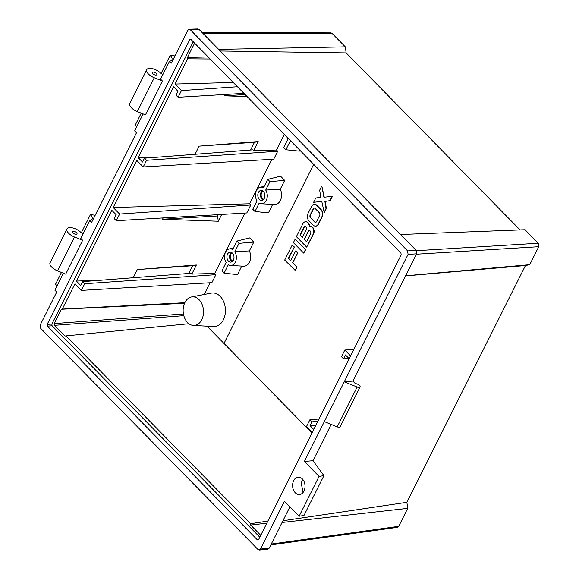 <?xml version="1.0" encoding="UTF-8"?>
<svg xmlns="http://www.w3.org/2000/svg" width="579" height="579" viewBox="0 0 579 579"><rect width="100%" height="100%" fill="white"/><g stroke="black" fill="none" stroke-linecap="round" stroke-linejoin="round"><path stroke-width="0.87" d="M303.085 492.447L301.384 483.921A8.721 6.195 86.1 0 1 302.419 480.02A8.721 6.195 86.1 0 1 302.766 479.398M293.676 480.621A8.721 6.195 -93.9 0 0 293.466 489.928A8.721 6.195 -93.9 0 0 299.408 494.553A8.721 6.195 -93.9 0 0 303.953 491.079A8.721 6.195 -93.9 0 0 304.156 481.764A8.721 6.195 -93.9 0 0 298.221 477.147A8.721 6.195 -93.9 0 0 293.676 480.621M184.889 302.556A14.316 10.169 -93.9 0 0 184.332 317.27A14.316 10.169 -93.9 0 0 193.4 325.427A14.316 10.169 -93.9 0 0 201.76 319.724A14.316 10.169 -93.9 0 0 201.861 303.888A14.316 10.169 -93.9 0 0 191.461 296.969A14.316 10.169 -93.9 0 0 184.889 302.556M193.4 325.427L213.535 326.556A16.82 11.949 -93.9 0 0 223.356 319.854A16.82 11.949 -93.9 0 0 223.472 301.239A16.82 11.949 -93.9 0 0 211.255 293.119L191.461 296.969M352.879 381.083L344.259 381.814L357.149 387.04A3.112 1.397 26.6 0 0 359.118 387.438A3.112 1.397 26.6 0 0 360.073 386.96A3.112 1.397 26.6 0 0 358.77 384.832A3.112 1.397 26.6 0 0 355.448 383.703L352.879 381.083L416.605 253.834L408.072 254.384L407.602 250.902L190.296 29.739L189.174 29.239L187.835 30.238L171.384 63.089L169.538 61.215A9.344 4.198 26.6 0 0 171.883 59.854A9.344 4.198 26.6 0 0 170.19 55.316L161.215 73.236L160.68 73.171A8.721 3.915 26.6 0 0 152.668 68.713A8.721 3.915 26.6 0 0 146.755 69.683A8.721 3.915 26.6 0 0 154.26 77.745L162.41 81.009L145.459 114.859L137.31 111.595A8.721 3.915 -153.4 0 1 129.805 103.532L146.755 69.683M304.38 461.456L319.058 476.401L323.922 475.649L313 460.725L304.38 461.456L324.32 421.635L337.21 426.861A3.112 1.397 26.6 0 0 339.178 427.259A3.112 1.397 26.6 0 0 340.134 426.781L360.073 386.96M232.353 253.081A3.988 2.83 -93.9 0 0 230.732 254.579A3.988 2.83 -93.9 0 0 230.529 258.545A3.988 2.83 -93.9 0 0 232.888 260.934M263.264 191.352A3.988 2.83 -93.9 0 0 261.636 192.858A3.988 2.83 -93.9 0 0 261.433 196.824A3.988 2.83 -93.9 0 0 263.8 199.205M227.518 254.167A4.987 3.539 -93.9 0 0 227.409 259.501A4.987 3.539 -93.9 0 0 230.826 262.121A4.987 3.539 -93.9 0 0 233.388 260.137A4.987 3.539 -93.9 0 0 233.518 254.84A4.987 3.539 -93.9 0 0 230.145 252.176A4.987 3.539 -93.9 0 0 227.518 254.167M231.484 252.458A4.95 3.517 -93.9 0 0 230.16 254A4.95 3.517 -93.9 0 0 232.114 261.657M258.422 192.438A4.987 3.539 -93.9 0 0 258.314 197.779A4.987 3.539 -93.9 0 0 261.73 200.399A4.987 3.539 -93.9 0 0 264.299 198.416A4.987 3.539 -93.9 0 0 264.422 193.118A4.987 3.539 -93.9 0 0 261.057 190.455A4.987 3.539 -93.9 0 0 258.422 192.438M262.388 190.737A4.95 3.517 -93.9 0 0 261.071 192.279A4.95 3.517 -93.9 0 0 263.018 199.936M265.71 190.064L269.944 181.618L267.737 179.374L263.51 187.82A8.33 5.92 -93.9 0 0 260.275 187.183A8.33 5.92 -93.9 0 0 256.454 190.433A8.33 5.92 -93.9 0 0 257.011 200.797L252.784 209.243L254.984 211.48L259.211 203.041A8.33 5.92 -93.9 0 0 261.404 203.75A8.33 5.92 -93.9 0 0 266.81 199.089A8.33 5.92 -93.9 0 0 265.71 190.064L280.272 189.181A9.966 7.086 86.1 0 1 280.793 199.494A9.966 7.086 86.1 0 1 274.526 204.481L261.404 203.75M286.996 137.172A8.33 5.92 -93.9 0 0 287.922 139.076L283.688 147.522L285.896 149.758L290.122 141.312A8.33 5.92 -93.9 0 0 291.678 141.942M156.026 75.082A2.49 1.122 26.6 0 0 156.786 74.705A2.49 1.122 26.6 0 0 155.744 72.997A2.49 1.122 26.6 0 0 153.088 72.093A2.49 1.122 26.6 0 0 152.328 72.469A2.49 1.122 26.6 0 0 153.37 74.177A2.49 1.122 26.6 0 0 156.026 75.082M73.323 231.376A2.49 1.122 -153.4 0 1 75.979 232.28A2.49 1.122 -153.4 0 1 77.021 233.988A2.49 1.122 -153.4 0 1 76.262 234.365A2.49 1.122 -153.4 0 1 73.605 233.46A2.49 1.122 -153.4 0 1 72.563 231.752A2.49 1.122 -153.4 0 1 73.323 231.376M66.99 228.966L50.04 262.815A8.721 3.915 26.6 0 0 57.545 270.878L74.496 237.028A8.721 3.915 -153.4 0 1 66.99 228.966A8.721 3.915 -153.4 0 1 69.654 227.641A8.721 3.915 -153.4 0 1 80.915 232.454L81.451 232.526L90.425 214.606L95.195 215.229M235.363 262.149A8.33 5.92 -93.9 0 0 234.806 251.785L249.368 250.902A9.966 7.086 86.1 0 1 249.44 262.236A9.966 7.086 86.1 0 1 243.621 266.202L230.5 265.471A8.33 5.92 -93.9 0 0 235.363 262.149M321.801 185.953L319.673 190.194L320.809 197.273L315.75 198.04L313.623 202.281L321.786 201.47L324.254 212.717L326.375 208.476L325.239 201.398L330.305 200.631L332.426 196.39L323.914 197.222L321.801 185.953L324.262 197.193M313.623 202.281L321.794 201.478M305.784 249.6L295.152 239.163L293.408 242.644L303.685 253.11L305.784 249.6L295.152 239.163M207.036 326.194L223.993 343.441L313.68 164.335L224.001 343.441L311.987 432.991M306.682 247.132L313.159 234.191A4.987 3.539 -93.9 0 0 313.275 228.871A4.987 3.539 -93.9 0 0 309.881 226.23A4.987 3.539 -93.9 0 0 309.338 226.331A4.987 3.539 -93.9 0 0 305.48 221.75A4.987 3.539 -93.9 0 0 302.882 223.733L296.397 236.673L306.682 247.132L313.507 234.169A4.987 3.539 -93.9 0 0 313.623 228.85A4.987 3.539 -93.9 0 0 310.235 226.208A4.987 3.539 -93.9 0 0 310.062 226.223M309.685 226.251A4.987 3.539 -93.9 0 0 305.828 221.728A4.987 3.539 -93.9 0 0 305.654 221.743M315.765 226.121A4.987 3.539 -93.9 0 0 315.939 226.121A4.987 3.539 -93.9 0 0 318.537 224.131L322.235 216.749A4.987 3.539 -93.9 0 0 321.287 209.779L316.887 205.292A4.987 3.539 -93.9 0 0 314.549 204.3A4.987 3.539 -93.9 0 0 314.375 204.322M290.774 260.63L288.617 258.429L294.349 246.98L292.163 245.134L284.687 260.072L295.312 270.509L297.056 267.02L292.836 262.728L297.823 252.77L295.637 250.924L290.651 260.883L288.617 258.429M202.281 32.699L330.978 32.873L332.057 33.365L345.308 46.856L346.126 52.906L220.259 50.995M520.065 229.928L346.126 52.906M416.417 250.7L538.26 243.231L525.008 229.74L400.574 234.509M538.26 243.231L538.731 246.712L416.417 254.21M282.943 520.745L406.885 502.311L525.45 265.544L529.734 264.683L538.731 246.712M406.885 502.311L407.703 508.362L398.707 526.333L397.498 527.317L270.827 544.933M234.806 251.785L239.033 243.339L236.833 241.096L232.599 249.542A8.33 5.92 -93.9 0 0 229.364 248.905A8.33 5.92 -93.9 0 0 224.818 254.167A8.33 5.92 -93.9 0 0 226.107 262.519L221.873 270.965L224.08 273.208L228.307 264.762A8.33 5.92 -93.9 0 0 230.5 265.471M63.379 273.216L54.882 290.188L56.72 292.062L40.269 324.913L40.74 328.402L258.046 549.558L259.254 550.05L260.507 549.058L269.213 548.161L289.905 506.842M260.507 549.058L284.434 501.276L299.119 516.222L303.982 515.469L323.922 475.649M133.228 277.739L137.324 269.568L196.375 265.001L191.823 274.091L214.7 273.469L215.887 274.678L211.9 282.646L81.393 290.405L74.944 283.84L62.315 309.07L184.817 302.708M244.946 213.065L214.7 273.469M163.184 217.928L162.518 219.246L218.29 221.236L221.685 214.447M97.909 280.46L76.348 281.047L111.783 210.286L116.169 214.744L114.229 218.616L116.292 220.715L119.629 214.049L113.187 207.485L136.767 160.397L143.208 166.955L146.552 160.289L144.489 158.19L142.55 162.062L138.164 157.604L173.599 86.836L177.985 91.301L176.045 95.173L178.108 97.272L181.444 90.599L175.003 84.042L187.632 58.812L210.177 58.993M113.187 207.485L249.6 203.779L250.787 204.995L246.799 212.956L116.292 220.715M271.869 159.305L249.6 203.779M299.792 150.2L299.314 151.148L285.896 149.758M267.737 179.374L280.547 176.197L284.673 180.395L280.272 189.181M272.666 204.38L268.41 212.877L254.984 211.48M236.833 241.096L249.636 237.918L253.761 242.116L249.368 250.902M241.754 266.101L237.499 274.598L224.08 273.208M210.054 282.755L204.17 294.501M284.318 134.444L276.516 150.019L253.638 150.641L258.191 141.558L199.14 146.125L195.043 154.296M143.208 166.955L273.722 159.196L277.71 151.235L276.516 150.019M224.999 94.486L224.341 95.803L247.146 96.613M159.724 157.018L138.164 157.604M57.545 270.878L65.695 274.142L82.645 240.292L80.807 238.418L89.774 220.505A9.344 4.198 26.6 0 0 92.119 219.137A9.344 4.198 26.6 0 0 90.425 214.606M74.496 237.028L82.645 240.292M56.916 286.127A9.344 4.198 26.6 0 0 55.526 284.289L61.461 272.448M143.143 113.933L134.646 130.905L136.485 132.779L91.62 222.372L89.774 220.505M313 460.725L331.181 424.414M136.68 126.844A9.344 4.198 26.6 0 0 135.291 125.006L141.218 113.158M174.959 55.946L170.19 55.316M193.234 41.746L51.864 324.059L52.096 325.796L259.805 537.189M194.624 43.157L187.451 57.48L187.632 58.812M350.577 355.919L344.809 350.042L341.472 356.715L343.535 358.814L345.475 354.941L349.18 358.712M313.746 429.473L310.033 425.703L311.972 421.83L309.91 419.732L306.573 426.397L312.342 432.274M267.867 521.093L250.483 523.713L250.664 525.044L260.745 535.307M250.483 523.713L65.941 335.892L64.993 336.081L54.433 325.326L54.194 323.589L61.367 309.258L62.315 309.07M76.348 281.047L80.734 285.505L82.674 281.633L84.729 283.732L81.393 290.405M269.213 548.161L267.961 549.153L259.254 550.05M189.174 29.239L197.967 28.95L199.089 29.449L190.296 29.739M407.602 250.902L416.135 250.345L199.089 29.449M416.135 250.345L416.605 253.834M405.539 275.93L525.45 265.544M324.32 421.635L408.072 254.384M319.058 476.401L299.119 516.222M162.41 81.009L160.564 79.135L169.538 61.215M52.096 325.796L47.398 326.158L257.365 539.852L258.574 539.635M47.398 326.158L47.167 324.421L51.864 324.059M191.273 39.748L189.746 39.698L47.167 324.421M189.746 39.698L190.976 39.452L190.455 39.198M258.01 540.091L257.365 539.852L258.596 539.599L401.175 254.876L400.936 253.139L190.976 39.452M529.734 264.683L405.604 275.799M345.308 46.856L218.674 49.381M407.703 508.362L282.074 522.475M184.542 303.302L61.367 309.258M233.236 82.457L175.003 84.042M208.158 56.937L187.451 57.48M266.818 523.184L250.664 525.044M188.92 323.726L65.941 335.892M162.598 75.075A9.344 4.198 26.6 0 0 161.215 73.236M82.833 234.365A9.344 4.198 26.6 0 0 81.451 232.526M348.963 358.488L343.535 358.814M353.87 349.347L344.809 350.042M310.033 425.703L315.83 425.304M311.972 421.83L317.77 421.432M318.971 419.037L309.91 419.732M243.94 93.357L178.108 97.272M237.441 86.734L181.444 90.599M253.638 150.641L252.857 149.845L144.489 158.19M277.71 151.235L146.552 160.289M224.341 95.803L245.134 94.565M258.191 141.558L254.471 142.304L250.606 150.019M199.14 146.125L254.471 142.304M191.823 274.091L191.034 273.288L82.674 281.633M215.887 274.678L84.729 283.732M250.787 204.995L119.629 214.049M218.29 221.236L217.574 215.974L218.24 214.657M162.518 219.246L217.574 215.974M188.79 273.462L192.648 265.754L196.375 265.001M137.324 269.568L192.648 265.754M253.761 242.116L239.033 243.339M284.673 180.395L269.944 181.618M303.685 253.11L305.43 249.621M302.368 237.484L306.356 229.523A2.026 1.44 -93.9 0 0 306.4 227.359A2.026 1.44 -93.9 0 0 305.024 226.288A2.026 1.44 -93.9 0 0 303.968 227.091L299.98 235.06L302.368 237.484M308.187 231.39L304.199 239.351L306.588 241.783L310.576 233.822A2.026 1.44 -93.9 0 0 310.626 231.658A2.026 1.44 -93.9 0 0 309.244 230.587A2.026 1.44 -93.9 0 0 308.187 231.39L304.554 239.33L306.711 241.53M299.98 235.06L302.491 237.238M305.198 226.288A2.026 1.44 -93.9 0 0 304.315 227.069L300.327 235.038M309.418 230.587A2.026 1.44 -93.9 0 0 308.542 231.368M313.253 225.151A4.987 3.539 -93.9 0 0 315.584 226.143A4.987 3.539 -93.9 0 0 318.182 224.16L321.881 216.77A4.987 3.539 -93.9 0 0 320.94 209.801L316.539 205.321A4.987 3.539 -93.9 0 0 314.202 204.329A4.987 3.539 -93.9 0 0 311.603 206.312L307.905 213.702A4.987 3.539 -93.9 0 0 308.846 220.671L313.253 225.151M310.467 217.711L314.687 222.01A1.86 1.324 -93.9 0 0 315.562 222.379A1.86 1.324 -93.9 0 0 316.532 221.641L319.673 215.359A1.86 1.324 -93.9 0 0 319.326 212.754L315.099 208.462A1.86 1.324 -93.9 0 0 314.231 208.093A1.86 1.324 -93.9 0 0 313.261 208.831L310.112 215.113A1.86 1.324 -93.9 0 0 310.467 217.711L315.041 221.989A1.86 1.324 -93.9 0 0 315.736 222.35M314.404 208.093A1.86 1.324 -93.9 0 0 313.608 208.809L310.467 215.084A1.86 1.324 -93.9 0 0 310.814 217.69M323.9 212.739L326.028 208.498L324.891 201.42L329.95 200.652L332.078 196.411M288.262 258.451L294.349 246.98M294.002 247.001L292.163 245.134M294.964 270.531L297.056 267.02M296.709 267.042L292.836 262.728M292.489 262.75L297.823 252.77M297.468 252.791L295.637 250.924M154.26 77.745L137.31 111.595M332.057 33.365L202.773 33.198M271.269 544.057L398.707 526.333M183.825 315.693L54.433 325.326M54.194 323.589L183.442 313.963M357.149 387.04L337.21 426.861M229.364 248.905L233.308 248.138M260.275 187.183L264.212 186.416"/></g></svg>
